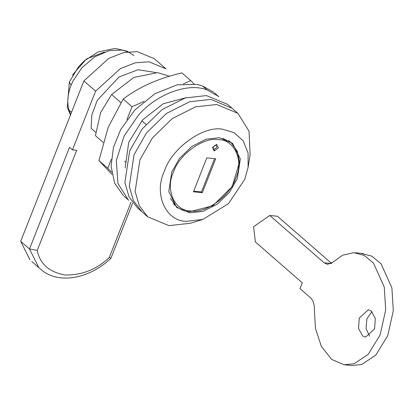 <?xml version="1.0" encoding="UTF-8"?>
<svg xmlns="http://www.w3.org/2000/svg" width="414" height="414" viewBox="0 0 414 414"><rect width="100%" height="100%" fill="white"/><g stroke="black" fill="none" stroke-linecap="round" stroke-linejoin="round"><path stroke-width="0.62" d="M253.565 226.737L255.417 242.009L302.287 282.809L299.995 288.625L310.407 297.687C313.17 300.336 314.485 304.306 314.35 309.605L315.478 328.395L321.362 346.409L331.655 359.404L344.122 364.765L354.099 363.735L368.206 354.358L380.104 334.931L385.677 310.003L384.275 287.125L373.464 263.056L364.237 255.407L353.675 252.675L342.59 255.236L333.068 262.083L327.567 264.349L324.146 262.802L269.799 215.487L253.565 226.737M361.298 253.43L371.86 256.162L381.087 263.811L391.898 287.88L393.3 310.759L387.727 335.687L375.829 355.114L361.717 364.491L351.74 365.521M331.769 263.558L277.416 216.243L269.799 215.487M369.516 336.096L366.012 328.447L366.866 318.806L371.948 311.576M371.099 310.883L375.307 318.387L374.598 328.861L365.567 337.12L362.736 336.033L358.534 328.53L359.243 318.05L368.274 309.796L371.099 310.883M104.473 52.04L86.464 58.954L73.107 74.266L72.579 75.291M143.984 101.42L132.025 106.745L123.186 99.049C139.021 87.023 158.588 78.303 181.886 72.9L190.725 80.595L183.345 83.882M194.026 83.985L190.725 80.595M123.186 99.049L108.189 127.321L98.941 160.596L107.785 168.291L111.609 172.224M132.025 106.745L126.979 119.558M111.288 159.395L107.785 168.291M98.941 160.596L111.992 174.444M248.089 167.401L250.113 154.707L249.052 131.238L237.915 113.312L232.057 108.214L210.845 99.422L189.69 101.74L166.433 113.452L146.556 132.816L134.058 154.738L129.287 186.295L133.448 200.712L141.919 211.761L137.526 207.937L129.054 196.888L124.888 182.47L129.665 150.913L142.162 128.992L162.034 109.627L185.296 97.916L206.451 95.598L227.664 104.39L232.057 108.214L210.845 99.422L189.69 101.74L166.433 113.452L146.556 132.816L134.058 154.738L129.287 186.295L133.448 200.712L141.919 211.761L147.777 216.858L168.99 225.651L190.461 223.239L202.751 219.482L228.419 203.714L244.793 179.272L248.089 167.401L248.095 153.066L243.163 140.791L234.05 132.64L222.696 129.256C203.605 125.225 171.51 148.347 164.337 171.298C153.568 193.897 165.719 221.402 186.435 221.314L202.751 219.482M213.536 92.105L202.477 85.926L196.764 84.409L177.13 84.834L154.991 93.678L134.907 109.927L120.645 129.644L113.441 147.446L111.087 166.185L114.621 183.081L123.439 195.662M218.188 96.151L207.166 90.004C188.624 82.117 156 94.195 138.183 115.542L124.19 135.901L116.329 160.332L117.923 183.423L128.226 199.833M186.445 97.585L163.152 103.785L142.675 119.843L128.733 142.261L125.106 168.048M214.131 149.211C216.905 148.098 217.433 146.768 215.704 145.21L215.715 145.216C213.821 145.93 212.936 146.954 213.055 148.29L214.131 149.211L214.131 151.001L212.532 147.379L216.755 144.341L218.354 147.958L214.131 151.001M190.538 210.897C205.308 214.017 230.137 196.127 235.69 178.372C244.022 160.891 234.619 139.611 218.592 139.673C203.823 136.558 178.993 154.443 173.44 172.203C165.108 189.684 174.511 210.964 190.538 210.897M202.332 192.686L193.441 191.806L206.798 157.889L215.694 158.769L202.332 192.686L201.452 191.92L193.695 191.154M214.555 158.655L201.452 191.92M219.358 137.738L206.239 139.176L191.822 146.437L179.495 158.438L171.748 172.033L168.788 191.599L176.623 207.388L189.772 212.837L202.891 211.399L217.314 204.138L229.635 192.132L237.382 178.543L240.343 158.976L232.508 143.187L219.358 137.738M103.158 142.385L95.443 135.668L100.612 112.561L111.635 94.552L120.872 102.589M126.125 162.376L124.738 161.165M141.811 120.816L145.914 124.391M95.81 132.413L91.137 128.345L91.789 115.04L97.311 100.286L119.015 76.983L138.017 69.738L155.871 72.517M169.414 76.248L157.667 72.647L133.794 77.434L111.635 94.552M237.915 113.312L216.703 104.519L195.548 106.843L172.291 118.549L152.414 137.914L139.916 159.84L135.145 191.397L139.306 205.81L147.777 216.858M37.255 250.423L29.487 248.985L69.531 147.332L72.46 149.884L76.693 150.303L37.255 250.423C39.91 263.884 49.147 272.076 64.972 274.999C81.827 275.315 96.586 269.498 109.244 257.56L110.968 258.17L132.62 203.207M29.922 259.744L20.7 241.336L83.882 80.947L108.778 58.353L123.615 52.588L137.236 51.61L154.205 58.643L165.921 68.843L148.952 61.81L135.337 62.788L120.495 68.553L95.598 91.147L72.46 149.884M83.882 80.947L95.598 91.147M20.7 241.336L29.487 248.985L38.709 267.392M331.221 263.501L324.146 262.802M127.998 51.797L122.166 50.084L109.306 50.617L94.868 56.744L81.967 67.71L73.081 80.777L71.089 85.227C67.627 94.226 66.913 102.517 68.952 110.088L71.518 112.323M68.952 110.088L70.644 114.543M71.089 85.227L69.329 82.065M202.477 85.926L207.166 90.004M170.444 198.43L176.105 206.208C179.8 209.386 184.261 211.238 189.498 211.771L212.822 205.789L232.202 186.502L239.468 162.107L237.269 151.203L231.271 142.835L222.784 138.302M215.704 145.21L216.755 144.341M109.244 257.56L131.072 202.146M355.626 252.783L363.249 253.539M344.526 364.806L352.143 365.562M70.483 114.952L67.291 107.35L69.34 82.044L78.474 66.83L84.239 60.899L98.046 51.973L115.144 48.438L127.119 51.15L133.826 55.471M214.188 92.658L218.877 96.736M124.05 196.205L128.738 200.288M228.512 140.439L231.271 142.835M176.105 206.208L173.352 203.807M40.593 269.183C57.836 284.811 89.419 279.046 110.952 258.201M40.624 269.209L31.831 261.555"/></g></svg>
